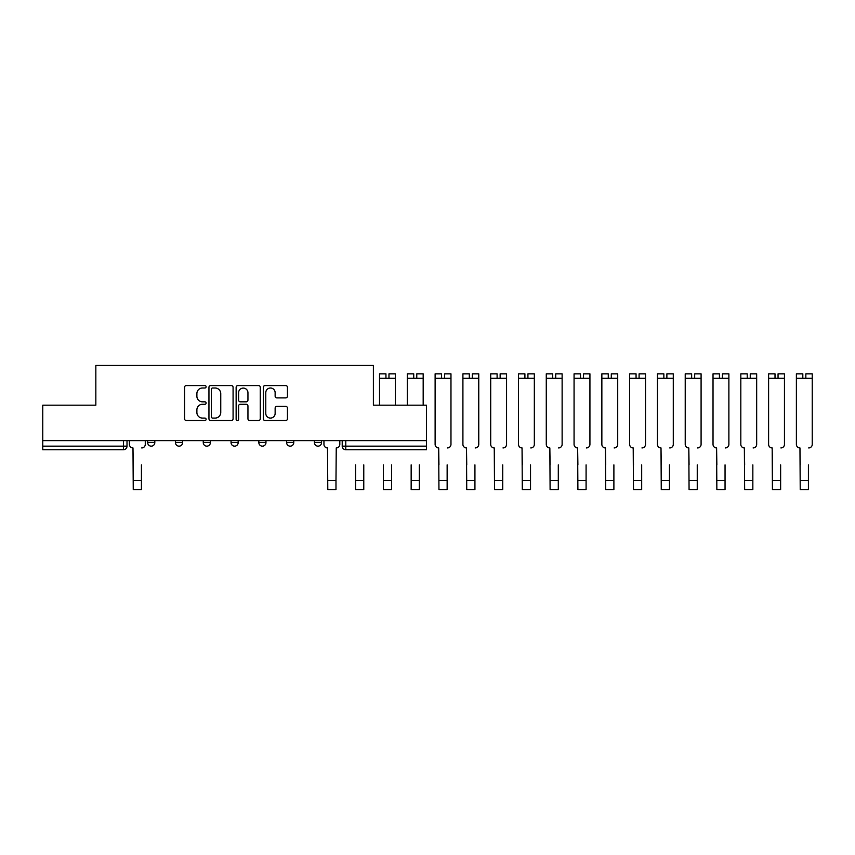 <?xml version="1.0" encoding="UTF-8"?>
<svg xmlns="http://www.w3.org/2000/svg" width="855" height="855" viewBox="0 0 855 855"><rect width="100%" height="100%" fill="white"/><g stroke="black" fill="none" stroke-linecap="round" stroke-linejoin="round"><path stroke-width="1.28" d="M206.108 386.791A1.229 1.229 0 0 0 204.89 385.562L186.305 385.562A1.753 1.753 0 0 0 184.562 387.315L184.562 418.79A1.753 1.753 0 0 0 186.305 420.532L204.89 420.532A1.229 1.229 0 0 0 206.108 419.313A1.229 1.229 0 0 0 204.89 418.084L202.485 418.084A5.6 5.6 0 0 1 196.885 412.495L196.885 409.866A5.6 5.6 0 0 1 202.485 404.276L204.89 404.276A1.229 1.229 0 0 0 206.108 403.047A1.229 1.229 0 0 0 204.89 401.829L202.485 401.829A5.6 5.6 0 0 1 196.885 396.228L196.885 393.61A5.6 5.6 0 0 1 202.485 388.01L204.89 388.01A1.229 1.229 0 0 0 206.108 386.791M314.426 440.635L314.426 442.601L321.544 442.601A3.559 3.559 0 0 1 317.985 446.16A3.559 3.559 0 0 1 314.426 442.601L314.426 440.635M286.628 440.635L286.628 442.601L293.757 442.601A3.559 3.559 0 0 1 290.198 446.16A3.559 3.559 0 0 1 286.628 442.601L286.628 440.635M231.053 442.601L231.053 440.635L231.053 442.601A3.559 3.559 0 0 0 234.612 446.16A3.559 3.559 0 0 1 231.053 442.601L238.171 442.601A3.559 3.559 0 0 1 234.612 446.16M175.467 442.601L175.467 440.635L175.467 442.601A3.559 3.559 0 0 0 179.026 446.16A3.559 3.559 0 0 1 175.467 442.601L182.596 442.601A3.559 3.559 0 0 1 179.026 446.16A3.559 3.559 0 0 0 182.596 442.601L182.596 440.635L182.596 442.601M285.72 397.896A1.753 1.753 0 0 0 287.462 396.143L287.462 387.315A1.753 1.753 0 0 0 285.72 385.562L265.082 385.562A1.753 1.753 0 0 0 263.329 387.315L263.329 418.79A1.753 1.753 0 0 0 265.082 420.532L285.72 420.532A1.753 1.753 0 0 0 287.462 418.79L287.462 408.124A1.753 1.753 0 0 0 285.72 406.371L276.881 406.371A1.753 1.753 0 0 0 275.139 408.124L275.139 413.414A4.681 4.681 0 0 1 270.458 418.084A4.681 4.681 0 0 1 265.777 413.414L265.777 392.691A4.681 4.681 0 0 1 270.458 388.01A4.681 4.681 0 0 1 275.139 392.691L275.139 396.143A1.753 1.753 0 0 0 276.881 397.896L285.72 397.896M42.75 440.635L42.75 405.185L95.835 405.185L95.835 365.459L373.389 365.459L373.389 405.185L426.474 405.185L426.474 440.635L42.75 440.635L42.75 446.16L127.01 446.16L127.01 440.635L127.01 446.16A3.559 3.559 0 0 1 123.451 449.719L42.75 449.719L42.75 446.16M233.084 387.315A1.753 1.753 0 0 0 231.331 385.562L210.704 385.562A1.753 1.753 0 0 0 208.951 387.315L208.951 418.79A1.753 1.753 0 0 0 210.704 420.532L231.331 420.532A1.753 1.753 0 0 0 233.084 418.79L233.084 387.315M237.893 385.562L258.52 385.562A1.753 1.753 0 0 1 260.273 387.315L260.273 418.79A1.753 1.753 0 0 1 258.52 420.532L249.692 420.532A1.753 1.753 0 0 1 247.95 418.79L247.95 406.018A1.753 1.753 0 0 0 246.197 404.276L240.341 404.276A1.753 1.753 0 0 0 238.588 406.018L238.588 419.313A1.229 1.229 0 0 1 237.369 420.532A1.229 1.229 0 0 1 236.14 419.313L236.14 387.315A1.753 1.753 0 0 1 237.893 385.562M342.214 440.635L342.214 446.16L426.474 446.16L426.474 449.719L345.773 449.719A3.559 3.559 0 0 1 342.214 446.16L342.214 440.635M426.474 440.635L426.474 446.16M321.544 442.601L321.544 440.635L321.544 442.601A3.559 3.559 0 0 1 317.985 446.16M293.757 442.601L293.757 440.635L293.757 442.601A3.559 3.559 0 0 1 290.198 446.16M265.969 440.635L265.969 442.601A3.559 3.559 0 0 1 262.4 446.16A3.559 3.559 0 0 1 258.841 442.601A3.559 3.559 0 0 0 262.4 446.16A3.559 3.559 0 0 0 265.969 442.601L265.969 440.635M258.841 440.635L258.841 442.601L265.969 442.601M238.171 440.635L238.171 442.601M210.383 440.635L210.383 442.601A3.559 3.559 0 0 1 206.825 446.16A3.559 3.559 0 0 1 203.255 442.601L210.383 442.601M203.255 440.635L203.255 442.601M154.808 440.635L154.808 442.601A3.559 3.559 0 0 1 151.239 446.16A3.559 3.559 0 0 1 147.68 442.601A3.559 3.559 0 0 0 151.239 446.16A3.559 3.559 0 0 0 154.808 442.601L154.808 440.635M147.68 440.635L147.68 442.601L154.808 442.601M212.628 388.01A1.229 1.229 0 0 0 211.399 389.239L211.399 416.866A1.229 1.229 0 0 0 212.628 418.084L215.161 418.084A5.6 5.6 0 0 0 220.75 412.495L220.75 393.61A5.6 5.6 0 0 0 215.161 388.01L212.628 388.01M247.95 392.776A4.681 4.681 0 0 0 243.269 388.095A4.681 4.681 0 0 0 238.588 392.776L238.588 400.076A1.753 1.753 0 0 0 240.341 401.829L246.197 401.829A1.753 1.753 0 0 0 247.95 400.076L247.95 392.776M129.415 444.376L129.415 440.635L129.415 444.376A3.559 3.559 0 0 0 132.985 447.945L133.252 464.864M132.985 447.945L133.252 489.541L141.438 489.541L141.438 464.864M145.275 444.376L145.275 440.635L145.275 444.376A3.559 3.559 0 0 1 141.706 447.945M363.77 464.864L363.77 480.542L355.573 480.542L355.573 464.864M391.558 464.864L391.558 480.542L383.361 480.542L383.361 464.864M419.345 464.864L419.345 480.542L411.159 480.542L411.159 464.864M323.949 440.635L323.949 444.376A3.559 3.559 0 0 0 327.518 447.945L327.786 489.541L335.983 489.541L335.983 480.542L327.786 480.542M339.809 440.635L339.809 444.376A3.559 3.559 0 0 1 336.25 447.945L335.983 480.542M355.573 480.542L355.573 489.541L363.77 489.541L363.77 480.542M385.947 373.838L379.535 373.838L385.947 373.838L385.947 378.284L379.535 378.284L379.535 405.185M379.535 373.838L379.535 378.284M388.972 373.838L395.384 373.838L388.972 373.838L388.972 378.284L385.947 378.284M395.384 373.838L395.384 405.185M383.361 480.542L383.361 489.541L391.558 489.541L391.558 480.542M413.735 373.838L407.322 373.838L413.735 373.838L413.735 378.284L407.322 378.284L407.322 405.185M407.322 373.838L407.322 378.284M416.77 373.838L423.182 373.838L416.77 373.838L416.77 378.284L413.735 378.284M423.182 373.838L423.182 405.185M411.159 480.542L411.159 489.541L419.345 489.541L419.345 480.542M435.12 429.06L435.12 444.376A3.559 3.559 0 0 0 438.679 447.945L438.946 464.864M438.679 447.945L438.946 489.541L447.144 489.541L447.144 464.864M447.411 447.945A3.559 3.559 0 0 0 450.97 444.376L450.97 429.06M441.533 373.838L435.12 373.838L441.533 373.838L441.533 378.284L435.12 378.284L435.12 444.376M435.12 373.838L435.12 378.284M444.557 373.838L450.97 373.838L444.557 373.838L444.557 378.284L441.533 378.284M450.97 373.838L450.97 444.376M462.908 429.06L462.908 444.376A3.559 3.559 0 0 0 466.467 447.945L466.734 464.864M466.467 447.945L466.734 489.541L474.931 489.541L474.931 464.864M475.198 447.945A3.559 3.559 0 0 0 478.757 444.376L478.757 429.06M490.695 429.06L490.695 444.376A3.559 3.559 0 0 0 494.265 447.945L494.532 464.864M494.265 447.945L494.532 489.541L502.719 489.541L502.719 464.864M502.986 447.945A3.559 3.559 0 0 0 506.555 444.376L506.555 429.06M518.483 429.06L518.483 444.376A3.559 3.559 0 0 0 522.052 447.945L522.32 464.864M522.052 447.945L522.32 489.541L530.517 489.541L530.517 464.864M530.784 447.945A3.559 3.559 0 0 0 534.343 444.376L534.343 429.06M546.281 429.06L546.281 444.376A3.559 3.559 0 0 0 549.84 447.945L550.107 464.864M549.84 447.945L550.107 489.541L558.304 489.541L558.304 464.864M558.572 447.945A3.559 3.559 0 0 0 562.13 444.376L562.13 429.06M574.068 429.06L574.068 444.376A3.559 3.559 0 0 0 577.627 447.945L577.895 464.864M577.627 447.945L577.895 489.541L586.092 489.541L586.092 464.864M586.359 447.945A3.559 3.559 0 0 0 589.929 444.376L589.929 429.06M601.856 429.06L601.856 444.376A3.559 3.559 0 0 0 605.426 447.945L605.693 464.864M605.426 447.945L605.693 489.541L613.89 489.541L613.89 464.864M614.157 447.945A3.559 3.559 0 0 0 617.716 444.376L617.716 429.06M629.654 429.06L629.654 444.376A3.559 3.559 0 0 0 633.213 447.945L633.48 464.864M633.213 447.945L633.48 489.541L641.678 489.541L641.678 464.864M641.945 447.945A3.559 3.559 0 0 0 645.504 444.376L645.504 429.06M657.442 429.06L657.442 444.376A3.559 3.559 0 0 0 661.001 447.945L661.268 464.864M661.001 447.945L661.268 489.541L669.465 489.541L669.465 464.864M669.732 447.945A3.559 3.559 0 0 0 673.291 444.376L673.291 429.06M685.229 429.06L685.229 444.376A3.559 3.559 0 0 0 688.799 447.945L689.066 464.864M688.799 447.945L689.066 489.541L697.253 489.541L697.253 464.864M697.52 447.945A3.559 3.559 0 0 0 701.089 444.376L701.089 429.06M713.027 429.06L713.027 444.376A3.559 3.559 0 0 0 716.586 447.945L716.853 464.864M716.586 447.945L716.853 489.541L725.051 489.541L725.051 464.864M725.318 447.945A3.559 3.559 0 0 0 728.877 444.376L728.877 429.06M740.815 429.06L740.815 444.376A3.559 3.559 0 0 0 744.374 447.945L744.641 464.864M744.374 447.945L744.641 489.541L752.838 489.541L752.838 464.864M753.105 447.945A3.559 3.559 0 0 0 756.664 444.376L756.664 429.06M768.602 429.06L768.602 444.376A3.559 3.559 0 0 0 772.172 447.945L772.439 464.864M772.172 447.945L772.439 489.541L780.626 489.541L780.626 464.864M780.893 447.945A3.559 3.559 0 0 0 784.463 444.376L784.463 429.06M796.39 429.06L796.39 444.376A3.559 3.559 0 0 0 799.959 447.945L800.227 464.864M799.959 447.945L800.227 489.541L808.424 489.541L808.424 464.864M808.691 447.945A3.559 3.559 0 0 0 812.25 444.376L812.25 429.06M469.32 373.838L462.908 373.838L469.32 373.838L469.32 378.284L462.908 378.284L462.908 444.376M462.908 373.838L462.908 378.284M472.345 373.838L478.757 373.838L472.345 373.838L472.345 378.284L469.32 378.284M478.757 373.838L478.757 444.376M497.108 373.838L490.695 373.838L497.108 373.838L497.108 378.284L490.695 378.284L490.695 444.376M490.695 373.838L490.695 378.284M500.143 373.838L506.555 373.838L500.143 373.838L500.143 378.284L497.108 378.284M506.555 373.838L506.555 444.376M524.906 373.838L518.483 373.838L524.906 373.838L524.906 378.284L518.483 378.284L518.483 444.376M518.483 373.838L518.483 378.284M527.93 373.838L534.343 373.838L527.93 373.838L527.93 378.284L524.906 378.284M534.343 373.838L534.343 444.376M552.693 373.838L546.281 373.838L552.693 373.838L552.693 378.284L546.281 378.284L546.281 444.376M546.281 373.838L546.281 378.284M555.718 373.838L562.13 373.838L555.718 373.838L555.718 378.284L552.693 378.284M562.13 373.838L562.13 444.376M580.481 373.838L574.068 373.838L580.481 373.838L580.481 378.284L574.068 378.284L574.068 444.376M574.068 373.838L574.068 378.284M583.516 373.838L589.929 373.838L583.516 373.838L583.516 378.284L580.481 378.284M589.929 373.838L589.929 444.376M608.268 373.838L601.856 373.838L608.268 373.838L608.268 378.284L601.856 378.284L601.856 444.376M601.856 373.838L601.856 378.284M611.304 373.838L617.716 373.838L611.304 373.838L611.304 378.284L608.268 378.284M617.716 373.838L617.716 444.376M636.067 373.838L629.654 373.838L636.067 373.838L636.067 378.284L629.654 378.284L629.654 444.376M629.654 373.838L629.654 378.284M639.091 373.838L645.504 373.838L639.091 373.838L639.091 378.284L636.067 378.284M645.504 373.838L645.504 444.376M663.854 373.838L657.442 373.838L663.854 373.838L663.854 378.284L657.442 378.284L657.442 444.376M657.442 373.838L657.442 378.284M666.879 373.838L673.291 373.838L666.879 373.838L666.879 378.284L663.854 378.284M673.291 373.838L673.291 444.376M691.642 373.838L685.229 373.838L691.642 373.838L691.642 378.284L685.229 378.284L685.229 444.376M685.229 373.838L685.229 378.284M694.677 373.838L701.089 373.838L694.677 373.838L694.677 378.284L691.642 378.284M701.089 373.838L701.089 444.376M719.44 373.838L713.027 373.838L719.44 373.838L719.44 378.284L713.027 378.284L713.027 444.376M713.027 373.838L713.027 378.284M722.464 373.838L728.877 373.838L722.464 373.838L722.464 378.284L719.44 378.284M728.877 373.838L728.877 444.376M747.227 373.838L740.815 373.838L747.227 373.838L747.227 378.284L740.815 378.284L740.815 444.376M740.815 373.838L740.815 378.284M750.252 373.838L756.664 373.838L750.252 373.838L750.252 378.284L747.227 378.284M756.664 373.838L756.664 444.376M775.015 373.838L768.602 373.838L775.015 373.838L775.015 378.284L768.602 378.284L768.602 444.376M768.602 373.838L768.602 378.284M778.05 373.838L784.463 373.838L778.05 373.838L778.05 378.284L775.015 378.284M784.463 373.838L784.463 444.376M802.813 373.838L796.39 373.838L802.813 373.838L802.813 378.284L796.39 378.284L796.39 444.376M796.39 373.838L796.39 378.284M805.838 373.838L812.25 373.838L805.838 373.838L805.838 378.284L802.813 378.284M812.25 373.838L812.25 444.376M123.451 440.635L123.451 449.719M345.773 440.635L345.773 449.719M141.438 480.542L133.252 480.542M395.384 378.284L388.972 378.284M423.182 378.284L416.77 378.284M450.97 378.284L444.557 378.284M447.144 480.542L438.946 480.542M478.757 378.284L472.345 378.284M474.931 480.542L466.734 480.542M506.555 378.284L500.143 378.284M502.719 480.542L494.532 480.542M534.343 378.284L527.93 378.284M530.517 480.542L522.32 480.542M562.13 378.284L555.718 378.284M558.304 480.542L550.107 480.542M589.929 378.284L583.516 378.284M586.092 480.542L577.895 480.542M617.716 378.284L611.304 378.284M613.89 480.542L605.693 480.542M645.504 378.284L639.091 378.284M641.678 480.542L633.48 480.542M673.291 378.284L666.879 378.284M669.465 480.542L661.268 480.542M701.089 378.284L694.677 378.284M697.253 480.542L689.066 480.542M728.877 378.284L722.464 378.284M725.051 480.542L716.853 480.542M756.664 378.284L750.252 378.284M752.838 480.542L744.641 480.542M784.463 378.284L778.05 378.284M780.626 480.542L772.439 480.542M812.25 378.284L805.838 378.284M808.424 480.542L800.227 480.542"/></g></svg>
